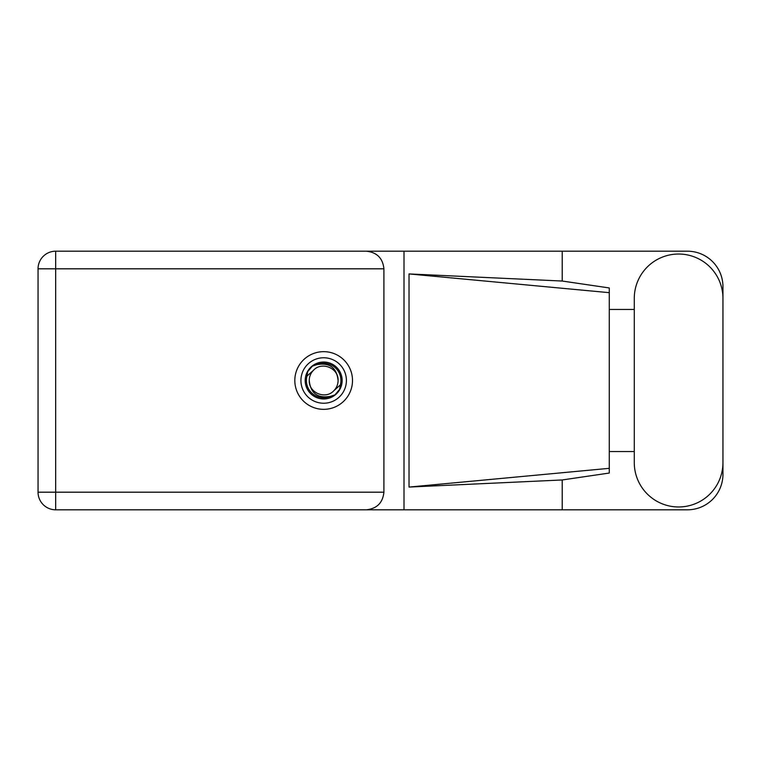 <?xml version="1.0" encoding="UTF-8"?>
<svg xmlns="http://www.w3.org/2000/svg" width="761" height="761" viewBox="0 0 761 761"><rect width="100%" height="100%" fill="white"/><g stroke="black" fill="none" stroke-linecap="round" stroke-linejoin="round"><path stroke-width="1.14" d="M634.284 462.631A44.338 44.338 0 0 0 678.612 506.969A44.338 44.338 0 0 0 722.95 462.631L722.95 298.369A44.338 44.338 0 0 0 678.612 254.031A44.338 44.338 0 0 0 634.284 298.369L634.284 462.631M323.663 351.658A28.842 28.842 0 0 0 294.821 380.5A28.842 28.842 0 0 0 323.663 409.342A28.842 28.842 0 0 0 352.505 380.5A28.842 28.842 0 0 0 323.663 351.658M722.95 451.539L722.95 474.284A35.52 35.52 0 0 1 687.43 509.803L55.667 509.803L55.667 492.186L383.915 492.186C382.793 502.812 376.914 508.69 366.288 509.803M634.284 451.539L609.276 451.539L609.276 473.047L562.217 479.963L562.217 509.803M562.217 479.963L409.028 487.069L409.028 273.931L609.276 292.671L609.276 287.953L562.217 281.037L562.217 251.197L687.43 251.197A35.52 35.52 0 0 1 722.95 286.716L722.95 309.461M409.028 487.069L609.276 468.329L609.276 292.671L609.276 309.451L634.284 309.461M562.217 281.037L409.028 273.931M562.217 251.197L404.005 251.197L404.005 509.803M383.915 268.814L55.667 268.814L55.667 492.186L38.05 492.186A17.617 17.617 0 0 0 55.667 509.803A17.617 17.617 0 0 1 38.05 492.186L38.05 268.814A17.617 17.617 0 0 1 55.667 251.197L366.288 251.197C376.914 252.31 382.793 258.188 383.915 268.814L383.915 492.186M404.005 251.197L366.288 251.197M609.276 309.451L609.276 451.549M300.928 380.5A22.735 22.735 0 0 0 323.663 403.235A22.735 22.735 0 0 0 346.398 380.5A22.735 22.735 0 0 0 323.663 357.765A22.735 22.735 0 0 0 300.928 380.5M305.19 380.5A18.473 18.473 0 0 0 323.663 398.973A18.473 18.473 0 0 0 342.136 380.5A18.473 18.473 0 0 0 323.663 362.027A18.473 18.473 0 0 0 305.19 380.5M306.968 376.105L313.465 370.303A14.421 14.421 0 0 0 309.242 380.5C310.583 393.351 317.689 398.631 330.559 396.329L334.916 394.892L339.625 389.385L340.357 384.895A17.265 17.265 0 0 0 316.766 364.671L312.41 366.108L307.701 371.615L306.968 376.105A17.265 17.265 0 0 0 330.559 396.329M313.465 370.303C321.722 361.095 338.75 368.153 338.084 380.5C336.733 367.649 329.627 362.369 316.766 364.671M340.357 384.895L333.86 390.697A14.421 14.421 0 0 0 338.084 380.5M333.86 390.697C325.594 399.906 308.576 392.847 309.242 380.5M38.05 268.814L55.667 268.814L55.667 251.197"/></g></svg>
